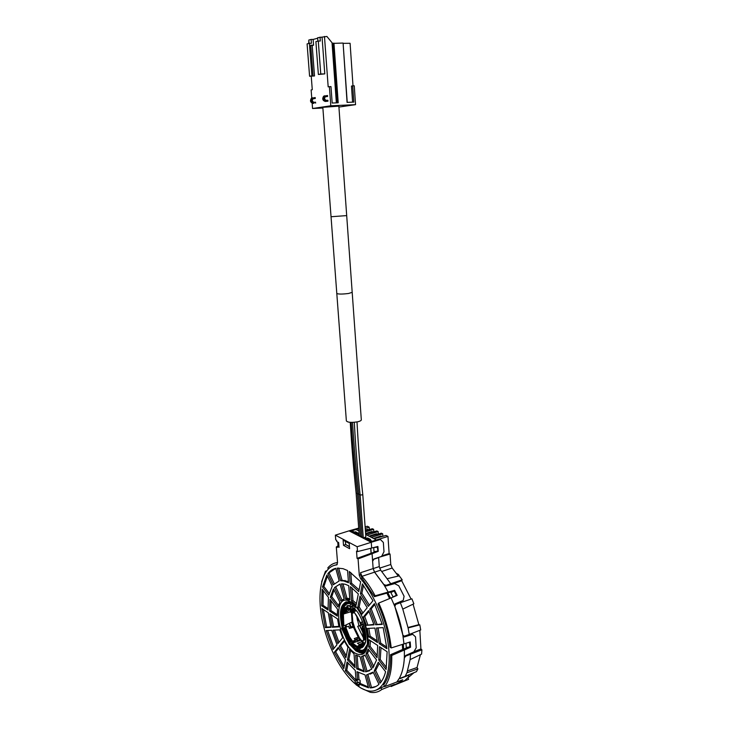<?xml version="1.0" encoding="UTF-8"?>
<svg xmlns="http://www.w3.org/2000/svg" width="729" height="729" viewBox="0 0 729 729"><rect width="100%" height="100%" fill="white"/><g stroke="black" fill="none" stroke-linecap="round" stroke-linejoin="round"><path stroke-width="1.09" d="M366.423 647.489L365.293 648.227M346.047 624.981L346.494 626.73M359.279 575.172L358.067 558.906L357.064 558.359L356.517 551.06L357.52 551.598L357.155 546.732L335.358 535.15L335.732 539.87L336.67 540.371L336.762 541.529L338.648 542.549L339.031 547.342L337.135 546.303L337.235 547.461L336.297 546.95L337.554 562.715L336.68 564.911C321.024 566.387 315.693 594.828 323.621 626.284C331.358 657.731 351.405 687.866 368.364 690.892C381.531 693.334 390.616 677.669 389.013 652.163C387.464 626.703 375.244 595.502 360.682 578.771L359.279 575.172L360.691 574.707L360.545 572.712L373.139 568.584L372.082 553.694L358.067 558.906M358.759 591.602L350.193 583.747L349.246 571.509L360.664 581.788L358.759 591.602M359.989 596.049L367.234 607.713L361.93 614.201L357.766 607.412L359.989 596.049M368.646 610.601L374.023 624.853L366.405 625.291L363.324 617.062L368.646 610.601M374.916 628.052L377.485 642.513L368.774 636.781L367.279 628.453L374.916 628.052M377.704 645.493L377.048 657.722L368.637 646.814L368.983 639.725L377.704 645.493M376.556 659.973L372.838 667.992L366.058 653.767L368.163 649.056L376.556 659.973M371.744 669.167L365.666 671.819L361.484 656.619L364.983 654.979L371.744 669.167M364.163 671.783L356.745 668.867L355.679 655.016L359.998 656.619L364.163 671.783M355.078 667.664L347.487 659.854L349.546 649.339L354.012 653.849L355.078 667.664M345.901 657.722L339.222 646.304L343.988 640.518L347.943 647.206L345.901 657.722M337.937 643.552L333.062 630.211L339.796 629.865L342.685 637.738L337.937 643.552M332.251 627.241L329.827 613.818L337.545 618.921L338.976 626.858L332.251 627.241L333.6 626.712L331.349 614.82M329.599 611.03L329.964 599.356L337.554 609.234L337.317 616.105L329.599 611.03L330.966 610.538L331.103 600.833M330.355 597.142L333.499 588.877L339.851 602.2L337.955 607.011L330.355 597.142L331.731 596.686L334.019 589.952M334.474 587.556L340.042 584.002L344.143 598.919L340.835 600.906L334.474 587.556L340.051 584.02M341.473 583.801L345.182 584.23L348.735 585.688L349.838 599.958L345.582 598.764L341.473 583.801M337.153 568.101L343.031 568.675L347.56 570.534L348.508 582.744L343.751 580.967L340.634 580.749L337.153 568.101M327.85 573.677C330.037 570.834 332.661 569.057 335.741 568.338L339.204 580.949L333.171 584.84L327.85 573.677L335.75 568.356M322.5 586.954L326.902 575.017L332.214 586.162L328.815 595.137L322.5 586.954L323.876 586.508L327.412 576.083M321.671 605.817L322.127 589.16L328.424 597.352L328.041 610L321.671 605.817L323.02 605.334L323.248 590.618M325.353 627.633L321.908 608.569L328.278 612.788L330.902 627.314L325.353 627.633L326.683 627.113L323.403 609.562M333.044 649.539L326.155 630.567L331.704 630.284L336.98 644.728L333.044 649.539M343.787 668.621L334.301 652.264L338.256 647.47L345.491 659.854L343.787 668.621M378.962 684.331C376.383 686.7 373.421 687.884 370.086 687.894L366.523 674.936L373.139 672.102L378.962 684.331M385.586 671.728C384.338 676.612 382.506 680.421 380.082 683.182L374.241 670.926L378.296 662.242L385.586 671.728M387.135 651.735L386.106 669.477L378.788 659.982L379.517 646.696L387.135 651.735M383.172 627.633L386.926 648.719L379.299 643.707L376.501 627.979L383.172 627.633M374.387 603.63L382.269 624.379L375.608 624.762L369.749 609.262L374.387 603.63M356.089 605.298L351.515 601.006L350.421 586.69L358.303 593.953L356.089 605.298M362.368 583.883L372.956 600.714L368.336 606.364L360.445 593.698L362.368 583.883M357.793 684.604L356.836 682.918L356.517 684.103L355.233 683.073L355.087 681.232L345.355 670.762L347.068 661.996L355.296 670.489L355.943 678.836L357.611 680.057L356.964 671.691L365.01 674.89L368.564 687.811L358.969 684.103L359.115 685.953L357.793 684.604L358.978 684.148M343.113 540.18L349.209 543.424L349.61 548.673L343.514 545.383L343.113 540.18M372.601 560.993L373.849 558.997L381.586 556.4L383.992 551.753L383.354 542.449L380.42 539.496L371.261 542.285L349.027 530.858L335.358 535.15M357.52 551.598L377.904 546.468L378.242 551.334L372.082 553.694M371.681 548.071L371.261 542.285L357.155 546.732M370.35 541.811L379.636 539.141L380.42 539.496M357.064 558.359L377.285 551.015M378.242 551.334L373.986 551.498L373.713 547.607L377.267 547.087L377.95 550.842L377.677 546.96L377.121 546.668M370.724 548.308L371.07 553.156M349.884 531.304L358.723 528.634L358.103 528.27L349.027 530.858M336.297 546.95L337.163 546.632M337.545 562.569C333.754 562.961 330.51 564.729 327.822 567.873L328.305 568.875M337.235 564.565L334.42 565.312M356.654 685.233L356.126 684.795M376.656 689.953L384.447 686.235M408.204 675.081L409.242 676.23L404.969 680.439L391.099 686.536L400.677 681.797L402.718 679.774L384.63 686.627L383.746 684.768C388.603 678.38 390.881 668.356 390.571 654.697L402.645 649.466L402.344 644.463M409.242 676.23L408.067 675.528L400.203 678.562L399.392 678.252C402.253 672.976 403.902 666.033 404.349 657.412L404.385 649.976L410.555 647.215L410.217 641.939L391.227 647.926L390.061 647.161C388.439 632.553 384.429 618.146 378.023 603.94L378.734 603.083L397.15 595.393L394.589 590.326L388.183 592.094L384.101 585.023L374.56 572.165L373.139 568.584L372.61 561.148M388.183 592.094L375.134 595.803L374.433 596.668L386.88 593.124L389.596 598.518M374.433 596.668L362.094 578.307L360.691 574.707M375.134 595.803C371.043 588.157 366.651 581.669 361.958 576.338L360.545 572.712M402.618 644.381L402.918 649.448M387.145 592.987L389.878 598.4M369.503 541.374L371.444 540.754L369.585 539.952M356.363 533.792L355.369 533.519M368.61 540.061L367.525 539.752M369.202 539.888L371.07 540.882M371.052 540.708L369.248 541.246M350.922 531.833L352.699 531.323L354.303 532.143L354.376 533.008M356.946 533.619L355.16 532.58L357.101 533.573L356.062 533.874L353.264 532.443L354.303 532.143M357.11 533.573L358.914 534.494L358.978 535.368M369.366 539.843L368.309 540.153L365.411 538.667L366.459 538.357L364.609 537.41L363.561 537.72L357.866 534.804L358.914 534.494M337.135 546.303L338.056 546.021M338.949 546.34L338.147 546.03M403.647 649.32L403.337 644.154M390.544 598.126L387.819 592.704M371.198 553.22L370.842 548.281M374.597 572.165L373.175 568.584L379.271 566.579L380.693 570.151L390.762 583.729L386.006 585.314L383.791 584.448L374.597 572.165L380.693 570.151M394.416 605.234L394.899 604.924M399.565 603.02L399.246 602.254M394.17 591.009L396.767 595.183L393.031 596.869L390.853 592.54L394.17 591.009L396.348 595.329L393.031 596.869M390.361 584.795L401.697 580.74L411.092 599.083M387.864 585.478L390.288 584.676L390.762 583.729L402.18 579.792L401.697 580.74M379.271 566.579L378.643 557.639L373.922 559.179L372.647 561.166M378.351 557.485L390.061 554.031L390.762 564.519L392.175 568.046L396.594 573.805L399.164 575.855M390.061 554.031L389.131 553.557L387.974 536.416L370.396 541.829M365.676 534.412L376.529 540.061M374.916 547.233L373.713 547.607M369.576 539.797L370.605 539.469L367.698 537.984L366.669 538.312L364.874 537.401L365.849 536.845L362.805 494.863L360.144 494.964C357.565 470.861 355.615 446.64 354.303 422.301M359.178 534.439L357.31 533.528L358.34 533.209L355.533 531.787L354.513 532.097L352.745 531.341M350.822 531.778L352.736 531.195M358.923 530.994L355.943 529.491L349.993 531.359M361.921 536.881L358.796 494.362L360.144 494.8M360.582 536.198L357.456 493.761L358.796 494.189M359.251 535.514L356.117 493.15L357.456 493.597M359.197 535.478L359.115 534.457M355.624 532.945L355.661 533.428M354.586 533.118L354.513 532.097M355.533 531.787L355.16 532.58M399.592 677.888L400.522 678.116L405.169 676.339L406.928 672.767L410.117 659.617L410.527 654.195L405.798 656.036L404.322 657.95M400.522 675.947C402.654 671.108 403.93 665.112 404.349 657.968M409.753 642.085L409.853 646.887L406.253 647.489L405.989 643.306M402.809 634.995L404.276 636.198L409.261 634.43L408.085 627.942L402.791 609.098L400.358 602.728L395.619 604.459L394.845 606.583M402.845 635.005L394.872 606.555M402.791 609.098L413.853 603.803L411.903 598.801L400.358 602.728M409.261 634.43L420.706 629.974L419.804 624.862L418.865 624.653L413.079 604.177M387.418 578.644L399.237 575.837L402.18 579.792M414.008 672.676L407.976 677.77L408.604 679.346L393.323 685.57M420.433 654.669L417.024 667.527L417.899 668.867L416.459 671.655L405.169 676.339M413.972 651.626L420.915 648.947L421.909 649.803L421.59 654.104L410.117 659.617M420.915 648.947L419.84 630.312M418.865 624.653L407.994 627.505M419.804 624.862L408.085 627.942M421.909 649.803L410.527 654.195L409.862 653.612M417.024 667.527L407.657 670.844M417.899 668.867L406.928 672.767M397.478 683.838L395.264 684.813M396.212 573.295L398.453 574.507L399.911 576.83M398.253 576.074L396.594 573.805M387.974 536.416L385.996 535.441L374.214 538.74M371.48 537.355L382.689 533.81L382.853 536.316M382.689 533.81L381.395 533.172L369.667 536.435M366.96 535.068L378.132 531.569L378.296 534.029M378.132 531.569L376.857 530.94L365.648 534.029M365.493 531.888L373.631 529.354L373.804 531.778M373.631 529.354L372.373 528.735L365.402 530.639M365.238 528.388L369.193 527.167L369.366 529.555M369.193 527.167L367.325 526.247L365.129 526.867M358.75 528.689L355.943 529.491M358.112 530.584L358.878 530.357M365.357 529.983L367.544 529.281L368.546 529.783M365.612 533.537L371.972 531.487L373.002 531.997M369.047 536.125L376.456 533.71L377.531 534.248M373.567 538.412L381.003 535.979L382.114 536.526M389.131 553.557L381.878 555.835M401.961 680.075L400.203 681.533L398.353 681.497M400.203 681.533L401.561 680.23M409.853 646.887L409.561 642.386L408.067 642.632M357.848 617.992L357.037 618.228L357.492 620.452L359.169 620.661M363.561 633.601L359.871 625.692L357.666 626.348L361.693 624.808M358.96 625.801L356.609 615.859M358.404 619.058L357.037 618.228M359.871 625.692L363.561 624.525M363.434 624.124L361.639 624.644M363.744 637.073L363.17 637.356L363.744 637.173M362.067 652.528L363.024 652.683M363.397 652.51L362.842 652.437M358.987 636.854L354.267 638.595L355.433 640.144L352.517 641.219L349.61 637.028L345.737 627.204L348.672 626.211L349.328 628.389L354.267 627.095L358.987 636.854L359.871 640.572M351.679 622.448L353.346 627.314M351.305 627.86L349.72 623.322M357.793 641.174L356.909 638.914L355.169 639.807M354.303 605.289L352.918 605.753L354.695 606.865M350.421 612.059L351.506 612.478L350.977 608.833L354.148 608.314L351.998 606.938L352.918 605.753M352.289 608.943L352.599 612.971L350.458 612.087M350.12 611.786L349.802 608.086M351.998 606.938L349.783 608.041L350.248 611.932L343.377 614.064L343.851 625.974L342.867 625.965C341.801 621.062 341.628 616.834 342.348 613.28L343.377 614.064M350.977 608.833L349.847 608.123M352.8 605.681L352.253 605.434M348.207 605.799L346.849 605.899L347.104 607.284C344.863 607.139 343.168 608.323 342.01 610.847L341.318 609.79L340.853 611.057L341.801 612.506L343.951 613.317L345.081 612.825L346.466 610.118M349.109 605.653L350.585 606.619L349.583 606.437M351.788 606.218L352.599 606.492M352.699 605.27L353.838 605.444M349.893 609.408L348.608 609.918L348.098 611.221L345.264 612.287M355.488 606.546L354.695 609.034C362.067 614.602 368.573 637.656 364.764 644.172M351.123 604.086L351.26 604.049C352.59 604.514 352.608 605.334 351.314 606.51L351.205 606.537C349.847 606.109 349.82 605.289 351.123 604.086M363.224 646.687L360.664 647.735L364.655 644.226M363.452 624.58L363.935 625.856L362.103 626.393L364.008 625.983M365.721 639.479L364.117 640.144L363.598 639.597L362.103 626.393M365.083 642.86L364.901 643.643M366.869 647.434L366.031 647.316M366.55 647.552L366.997 646.997M357.055 647.707L356.9 646.905L357.83 646.131M363.097 644.144L362.495 644.372M360.882 644.983L358.212 645.985M362.103 640.718L360.873 640.281L351.624 643.288L351.588 644.044L357.01 647.799M362.085 643.452L359.133 644.4L357.438 643.242L362.851 641.392L363.844 643.169L363.489 644.664L362.723 643.671C361.794 646.669 360.272 648.327 358.139 648.646L358.495 650.058L357.474 650.077L356.991 648.145L357.893 645.967L362.131 643.361L357.657 646.495M352.007 642.85L357.164 646.377M351.624 643.288L356.9 646.905M359.242 639.734L357.292 640.509M352.745 626.393L350.695 626.922M352.79 621.646L343.851 625.974M343.323 612.998L342.348 613.28M349.255 609.663L348.526 610.1M342.83 613.891C342.129 617.299 342.293 621.363 343.323 626.074M349.792 637.182L352.517 641.219M348.672 626.211L342.949 628.052C344.535 633.829 346.886 638.686 349.975 642.632L349.401 644.509L350.631 644.035L351.961 642.559L355.251 641.292L355.433 640.144M352.271 640.973L349.975 642.632M352.116 640.964C349.227 637.283 347.031 632.745 345.537 627.35L345.737 627.204M345.537 627.35L343.733 627.815C345.3 633.519 347.615 638.322 350.667 642.213M342.949 628.052L343.733 627.815M351.123 641.347C348.225 637.656 346.029 633.1 344.535 627.687M350.74 641.766C347.779 637.993 345.528 633.337 344.006 627.806M349.401 644.509L341.555 628.188M365.694 639.825L364.664 639.907M363.844 643.169L365.101 642.723L365.502 641.329M362.851 641.392L363.088 640.572L362.914 641.338M363.908 639.925L363.088 640.572M362.486 642.632L362.131 643.361M362.386 642.996L361.985 643.835M357.811 647.097L360.545 646.377M365.101 642.723L364.755 644.199L363.489 644.664M359.935 647.981L360.582 647.744L359.743 649.594L358.495 650.058M364.117 640.144C364.536 636.071 364.017 631.487 362.559 626.375M362.614 621.855L362.996 624.07L361.739 624.553L360.973 622.438L360.345 622.666L353.902 611.595L356.299 610.756L355.287 610.364M361.739 624.553L360.873 624.853C358.777 618.857 356.08 614.192 352.781 610.884L352.863 609.244L354.121 608.806L355.588 610.711M355.223 609.954L353.957 610.392L353.902 611.595M353.957 610.392L352.863 609.244M362.24 621.983L360.973 622.438M352.681 603.831L351.861 604.141M352.198 603.658L351.187 604.031M349.874 609.18L349.565 609.125C346.913 608.642 345.045 610.036 343.951 613.317M347.851 606.081L348.207 607.986L349.437 608.915C346.585 608.25 344.571 609.654 343.414 613.135M347.496 608.15C345.464 608.414 344.006 609.927 343.122 612.679M342.721 609.553L341.318 609.79M348.107 605.471L346.849 605.899M351.77 606.236L351.907 606.975M357.884 533.355L355.57 532.17M336.798 293.468L346.366 420.906C347.76 422.51 351.606 422.793 357.884 421.754C360.099 421.198 361.247 420.578 361.32 419.877L361.311 419.813M331.039 216.741L322.829 107.327L338.857 106.142L352.189 292.338L348.59 293.477C342.111 294.27 338.174 294.252 336.798 293.441L331.039 216.741L346.694 215.602M338.921 107.063L355.542 104.657L330.793 105.787L312.559 108.503L322.883 108.02M346.093 105.605L343.031 105.751L346.065 105.322M336.871 106.033L333.773 106.17L336.853 105.741M311.237 76.208L312.276 89.722L311.128 89.931L311.766 98.178M312.149 103.236L312.559 108.503M355.542 104.657L354.258 85.794L352.718 85.849L353.829 102.096L347.068 102.397L343.095 43.075L347.177 102.388M343.113 43.348L350.093 43.284L353 85.84M324.779 73.884L320.76 73.993L318.281 41.024L315.894 41.635L318.373 74.476L324.779 73.884L322.054 37.097L326.893 36.45L332.588 43.394L342.922 43.057M333.946 43.129L338.22 102.78L332.169 103.044L330.975 86.596L329.39 86.651L330.793 105.787M352.718 85.849L351.478 86.068L352.581 102.151M308.841 40.551L308.713 43.485M309.406 43.303L307.091 43.904L309.588 76.253L314.518 75.953L312.194 45.535L313.57 45.189L310.727 45.216L313.069 75.752L311.903 75.789L309.406 43.303L311.42 43.284L311.128 39.439L308.795 40.049L309.06 43.394M317.671 38.245L313.133 39.43L313.57 45.189M324.469 36.459L328.178 86.869L329.39 86.651M324.824 95.754L323.64 96.21C322.063 98.779 322.601 100.529 325.243 101.459L327.95 101.213L327.886 100.265L326.31 100.329C324.542 99.709 324.186 98.533 325.234 96.82L327.603 96.456L327.531 95.499L324.769 96.018C323.193 98.597 323.731 100.347 326.382 101.285L327.95 101.213M325.444 96.684L327.603 96.456M315.63 103.144L315.566 102.215L314.008 102.279C312.258 101.668 311.903 100.529 312.941 98.843L315.274 98.479L315.201 97.549L312.477 98.06C310.928 100.584 311.456 102.306 314.081 103.217L312.996 103.381C310.372 102.479 309.843 100.757 311.392 98.242L312.477 98.06M315.274 98.479L313.151 98.707M322.054 37.097L317.634 37.735L317.89 41.125M313.133 39.43L311.128 39.439M320.022 37.106L320.313 41.006L318.281 41.024M318.373 74.476L320.76 73.993M310.754 45.553L312.194 45.535M314.518 75.953L311.693 76.035L313.069 75.752M309.588 76.253L311.903 75.789M312.559 97.786L311.392 98.242M366.742 539.351L366.669 538.312M367.698 537.984L367.316 538.795M367.79 539.168L367.826 539.66M370.15 539.615L367.735 538.385M366.459 538.357L366.523 539.241M326.565 570.853L325.48 571.235L325.799 571.919M325.48 571.235L321.644 581.751M396.776 682.116L399.392 678.252M360.782 687.994L370.277 692.304C374.606 693.042 378.451 692.103 381.814 689.479L394.471 684.422M380.93 687.629L381.814 689.479M404.349 657.412L405.707 655.48L413.844 651.826L416.204 647.789L415.53 636.873L412.742 634.312L404.322 636.955L402.937 635.77L403.994 643.953M384.63 686.627C389.696 680.048 392.065 669.659 391.737 655.462L404.385 649.976M391.737 655.462L390.571 654.697M408.851 647.051L402.645 649.466M409.962 646.842L410.555 647.215M403.347 636.627L411.539 634.13L412.742 634.312M394.836 604.059L394.553 605.863C398.471 615.723 401.269 625.692 402.937 635.77M395.218 603.794L403.21 600.432L404.094 596.258L398.763 585.788L394.681 583.61L386.242 585.925L384.101 585.023M394.744 604.159L403.21 600.432M394.553 605.863L391.09 597.898M394.589 590.326L394.116 591.028M386.88 593.124L394.061 590.946M391.227 647.926C389.559 632.763 385.404 617.818 378.734 603.083M350.193 583.747L351.606 583.255L359.096 589.861M351.606 583.255L350.777 572.52M357.766 607.412L359.187 606.929L361.046 597.479M359.187 606.929L362.951 612.952M363.324 617.062L364.755 616.597L369.02 611.431M373.886 624.379L366.405 625.291M364.755 616.597L367.808 624.735M377.321 640.928L370.186 636.244L368.774 636.781M368.801 628.371L370.186 636.244M377.358 655.745L370.059 646.295L368.637 646.814M370.441 640.691L370.059 646.295M373.84 666.598L367.471 653.275L366.058 653.767M369.056 650.222L367.471 653.275M369.567 670.753L365.666 671.819M367.042 671.236L362.924 656.264M365.183 655.389L363.361 656.082M363.926 670.935L358.121 668.32L356.745 668.867M358.121 668.32L357.164 655.808M354.941 665.887L348.863 659.353L347.487 659.854M348.863 659.353L350.594 650.578M346.275 655.781L340.598 645.839L339.222 646.304M340.598 645.839L344.37 641.265M334.538 630.138L338.958 642.304M338.867 626.411L333.6 626.712M337.263 614.665L330.966 610.538M338.42 605.334L331.731 596.686M341.965 599.903L335.869 587.137M345.582 598.764L346.958 598.245L342.994 583.829M346.958 598.245L349.747 598.782M340.634 580.749L342.01 580.248L338.648 568.028M342.01 580.248L348.407 581.523M334.228 583.692L329.244 573.267M338.566 581.113L339.185 580.858M329.207 593.415L323.876 586.508M327.959 608.569L323.02 605.334M330.784 626.876L326.683 627.113M327.603 630.494L334.055 648.3M344.161 666.689L335.668 651.808L334.301 652.264M335.668 651.808L338.621 648.227M375.936 686.49L370.086 687.894M371.453 687.292L368.008 674.772M373.366 672.585L370.068 674.152M381.13 681.87L375.663 670.425L374.241 670.926M379.235 663.454L375.663 670.425M386.452 667.518L380.219 659.453L378.788 659.982M381.003 647.68L380.219 659.453M386.771 647.115L380.729 643.151L379.299 643.707M378.041 627.897L380.729 643.151M369.749 609.262L371.198 608.797L374.779 604.459M382.133 623.896L375.608 624.762M371.198 608.797L377.021 624.197M351.515 601.006L352.927 600.505L356.426 603.594M352.927 600.505L351.952 587.774M360.445 593.698L361.885 593.224L363.443 585.278M361.885 593.224L369.366 605.106M355.233 683.073L357.611 682.608M357.246 682.298L357.037 679.638M358.604 682.207L359.807 683.738M345.355 670.762L346.722 670.252L356.426 680.658L355.087 681.232M356.426 680.658L356.308 679.1M346.722 670.252L348.088 663.281M368.336 686.973L360.317 683.52L360.071 680.348L358.987 679.556L357.611 680.057M358.987 679.556L358.458 672.621M360.317 683.52L358.969 684.103M359.014 684.631L357.83 685.078M349.446 546.55L345.655 544.517L345.418 541.41M345.655 544.517L349.464 546.796M345.373 544.59L343.514 545.383M363.489 649.657L366.414 648.728M350.977 602.637L347.943 603.776M345.637 625.163L346.084 626.867M361.356 650.241L364.974 650.168M365.858 649.521L361.42 650.642L359.634 650.086M365.63 650.295C363.416 652.063 360.755 651.99 357.647 650.086M357.447 649.958L354.54 647.562M353.802 646.924L357.146 649.885C360.308 652.027 363.042 652.3 365.357 650.705M349.328 601.789C345.819 601.808 343.505 604.35 342.393 609.417M342.502 609.38C343.678 604.223 346.111 601.753 349.774 601.972M350.412 644.117L356.654 650.678L360.691 652.473L363.981 652.154M364.555 651.662L359.998 652.737L355.962 650.942L349.729 644.381M346.321 601.735C343.833 602.837 342.202 605.507 341.418 609.754M341.172 611.549C340.716 616.379 341.309 621.782 342.94 627.76M348.407 642.367L345.92 637.811M342.229 627.961C338.438 610.683 340.762 601.954 349.209 601.753L350.959 602.601M354.722 652.911C336.233 641.137 331.968 589.515 350.795 602.036C358.741 606.829 366.979 623.723 367.935 637.638C368.027 652.555 363.625 657.64 354.722 652.911M362.094 578.307L360.682 578.771M361.958 576.338L374.56 572.165M338.165 546.276L337.837 542.112M338.192 546.294L337.864 542.13M385.677 585.979L386.006 585.314M379.59 568.155L390.762 564.519M381.832 571.436L392.175 568.046M357.483 618.939L358.24 618.721L357.502 618.948M352.781 621.764L355.442 630.193M359.105 637.328L361.156 640.226M357.666 626.348L363.17 637.356M352.235 622.192L353.656 627.232M356.909 638.914L358.859 638.139L360.454 640.399M352.599 612.971L354.139 612.46M351.989 608.97L352.298 613.007L351.506 612.478L351.232 608.906M350.248 611.932L352.162 613.18M365.448 639.57L363.917 626.011M360.873 640.281L362.122 641.42M351.487 612.743L352.08 622.265M353.447 627.286L358.139 636.918M352.253 640.964L349.61 637.028L345.655 627.295M342.439 628.152C344.061 634.075 346.457 639.051 349.628 643.087M357.174 647.571L361.074 645.757M356.991 648.145C359.935 648.291 361.876 646.176 362.796 641.821M347.769 609.079L344.972 612.952M348.407 608.296C345.528 607.713 343.505 609.198 342.329 612.752M348.207 607.986C345.163 607.275 343.031 608.788 341.801 612.506M352.508 613.171L354.248 612.588M364.309 650.487L363.78 650.414M357.584 641.228L356.244 639.342M350.831 627.988L349.546 623.404M357.438 641.274L356.089 639.415M350.631 628.043L349.355 623.486M349.437 606.337L350.148 605.334M359.679 625.719L363.607 634.057M332.05 42.993L336.361 102.862M332.588 43.394L336.862 102.844M333.435 43.184L337.709 102.807M325.243 101.459L326.382 101.285M314.081 103.217L312.996 103.381M404.504 636.909L403.647 636.572M344.844 605.589C346.275 603.175 348.234 602.136 350.722 602.464M348.498 602.555L345.929 604.669M366.231 649.147L361.42 650.642L365.029 650.086M351.788 603.147C366.887 611.157 373.731 658.688 359.998 652.737L363.789 652.173M338.065 546.158L337.746 542.066M363.261 537.565L360.144 494.964M395.009 604.924L394.416 605.307M349.792 608.05L350.066 611.613M353.638 605.398L352.007 605.954M367.553 644.072L364.518 648.928M342.612 609.426C345.081 604.596 347.624 602.728 350.221 603.831L351.26 604.049M345.664 627.004L345.245 625.345M360.454 647.799C361.784 648.363 363.215 647.161 364.746 644.199M360.017 650.14L358.878 649.922M357.292 649.329C355.415 648.546 353.246 646.641 350.777 643.616M343.231 627.715C341.728 621.883 341.272 616.843 341.874 612.597M361.702 640.308L362.796 641.374M352.098 613.135L352.8 621.682M358.796 647.07L358.176 647.543C360.418 647.27 361.93 645.283 362.723 641.593M352.927 611.148C356.117 614.374 358.75 618.948 360.819 624.871M347.077 609.526L345.081 612.825M348.827 605.58L347.569 606.018M352.453 613.235L354.276 612.624M357.657 641.21L356.299 639.315M350.877 627.97L349.592 623.386M349.792 606.227L350.12 605.535M361.32 419.877L352.189 292.338M343.095 43.075L347.232 102.388M323.64 96.21L324.769 96.018M357.01 421.936C358.285 446.348 360.217 470.661 362.805 494.863M358.796 494.353C356.126 470.497 354.03 446.512 352.508 422.392M357.456 493.752C354.813 470.105 352.718 446.312 351.168 422.392M356.117 493.15C353.647 469.695 351.688 446.093 350.257 422.346M377.704 689.415L379.089 688.878M404.322 636.955L403.465 636.617M346.904 598.892L348.262 598.372M343.751 580.967L345.109 580.457M356.836 682.918L358.85 682.107"/></g></svg>
